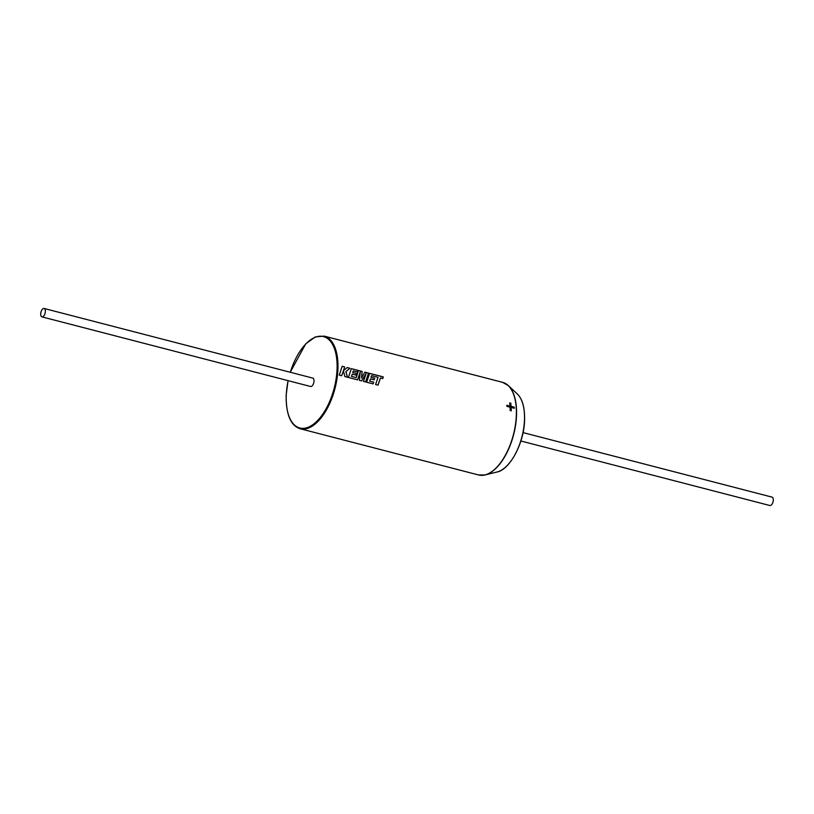 <?xml version="1.0" encoding="UTF-8"?>
<svg xmlns="http://www.w3.org/2000/svg" width="814" height="814" viewBox="0 0 814 814"><rect width="100%" height="100%" fill="white"/><g stroke="black" fill="none" stroke-linecap="round" stroke-linejoin="round"><path stroke-width="1.22" d="M377.961 385.185L380.403 378.001L382.804 378.571L383.272 376.902L369.587 373.351L366.666 382.224L373.117 383.893L373.748 382.163L369.739 381.125L370.512 378.886L374.165 379.833L374.409 379.09L374.694 378.195L371.031 377.248L371.54 375.62L378.042 377.33L375.6 384.534L378.032 385.164L380.464 377.961M374.104 379.873L374.694 378.195M373.046 383.913L373.687 382.183L369.668 381.145L370.512 378.886M365.578 381.969L368.488 373.138L364.784 372.171M361.579 380.932L366.127 373.433L363.482 381.39L365.649 381.949L368.559 373.087L364.814 372.12L361.579 378.072L362.118 371.418L358.486 370.482L356.217 377.615L351.495 376.394L352.259 374.165L355.922 375.112L356.451 373.473L352.788 372.517L353.286 370.899L357.173 371.906L357.641 370.258L351.333 368.63L348.423 377.493L357.611 379.873L360.256 371.947L359.371 380.331L361.64 380.911L366.127 373.433M361.579 378.072L362.047 371.469L358.475 370.543M357.55 379.894L360.256 371.947M356.217 377.615L351.424 376.414L352.259 374.165M355.86 375.142L356.451 373.473M347.405 377.269L345.879 371.55L349.989 368.274L347.181 367.552L343.508 370.594L344.607 366.88L342.175 366.249L339.265 375.122L341.687 375.742L343.406 370.858L344.882 376.567L347.476 377.248L345.94 371.52M341.626 375.763L343.406 370.858M523.046 432.6L772.059 497.13A4.335 2.137 104.5 0 1 773.3 500.172A4.335 2.137 104.5 0 1 769.881 505.525L520.868 440.985M45.36 311.518A4.335 2.137 -75.5 0 0 44.119 308.475A4.335 2.137 -75.5 0 0 40.7 313.828A4.335 2.137 -75.5 0 0 41.941 316.87A4.335 2.137 -75.5 0 0 45.36 311.518M41.941 316.87L310.572 386.487A4.335 2.137 -75.5 0 0 313.99 381.135A4.335 2.137 -75.5 0 0 312.749 378.093L44.119 308.475M510.164 410.571A47.843 23.586 -75.5 0 0 510.073 407.183L506.898 406.359A47.843 23.586 -75.5 0 0 506.837 405.26L510.012 406.084A47.843 23.586 -75.5 0 0 509.706 402.869L510.765 403.134A47.843 23.586 -75.5 0 1 511.07 406.359L514.234 407.173A47.843 23.586 -75.5 0 1 514.306 408.282L511.131 407.458A47.843 23.586 -75.5 0 1 511.223 410.846L510.164 410.571M345.879 371.55L349.989 368.274M349.928 368.325L347.13 367.602M344.607 366.88L343.508 370.594M344.536 366.931L342.155 366.31M356.379 373.504L352.788 372.517M352.727 372.558L353.286 370.899M357.112 371.947L357.641 370.258M357.57 370.309L351.322 368.681M382.733 378.612L383.272 376.902M383.211 376.953L369.566 373.412M374.633 378.235L371.031 377.248M370.97 377.289L371.54 375.62M511.151 410.826A47.721 23.525 -75.5 0 0 511.06 407.509L511.131 407.458M514.234 408.262A47.721 23.525 -75.5 0 0 514.173 407.234L514.234 407.173M514.173 407.234L511.07 406.359M510.999 406.41A47.721 23.525 -75.5 0 0 510.704 403.205L510.765 403.134M510.704 403.205L509.717 402.95M506.837 405.331L510.012 406.084M505.413 383.486A47.792 23.565 104.5 0 1 508.272 385.541A47.792 23.565 104.5 0 1 516.503 415.934A47.792 23.565 104.5 0 1 485.103 474.938A47.792 23.565 104.5 0 1 481.603 475.356M516.31 415.862A47.843 23.586 -75.5 0 0 502.594 382.346L324.186 336.111A47.843 23.586 104.5 0 1 337.902 369.627A47.843 23.586 104.5 0 1 300.183 428.744L478.591 474.979A47.843 23.586 -75.5 0 0 516.31 415.862M288.136 380.667A47.212 23.28 -75.5 0 0 286.274 394.922A47.212 23.28 -75.5 0 0 309.646 426.607A47.212 23.28 -75.5 0 0 337.037 369.658A47.212 23.28 -75.5 0 0 319.851 336.233A47.212 23.28 -75.5 0 0 290.303 372.283M524.46 420.462A41.738 20.574 -75.5 0 0 517.277 393.925C522.486 398.962 524.918 407.855 524.562 420.584C524.002 443.65 509.493 469.922 497.049 471.998A41.738 20.574 -75.5 0 0 524.46 420.462M524.531 417.134A41.158 20.299 104.5 0 1 524.47 420.696A41.158 20.299 104.5 0 1 514.662 455.23M517.277 393.925L508.272 385.541L502.594 382.346M324.186 336.111L315.313 336.925L305.738 343.823L290.222 372.263M288.054 380.647L286.182 395.034C285.979 414.468 290.649 425.712 300.183 428.744M497.049 471.998L485.103 474.938L478.591 474.979"/></g></svg>
